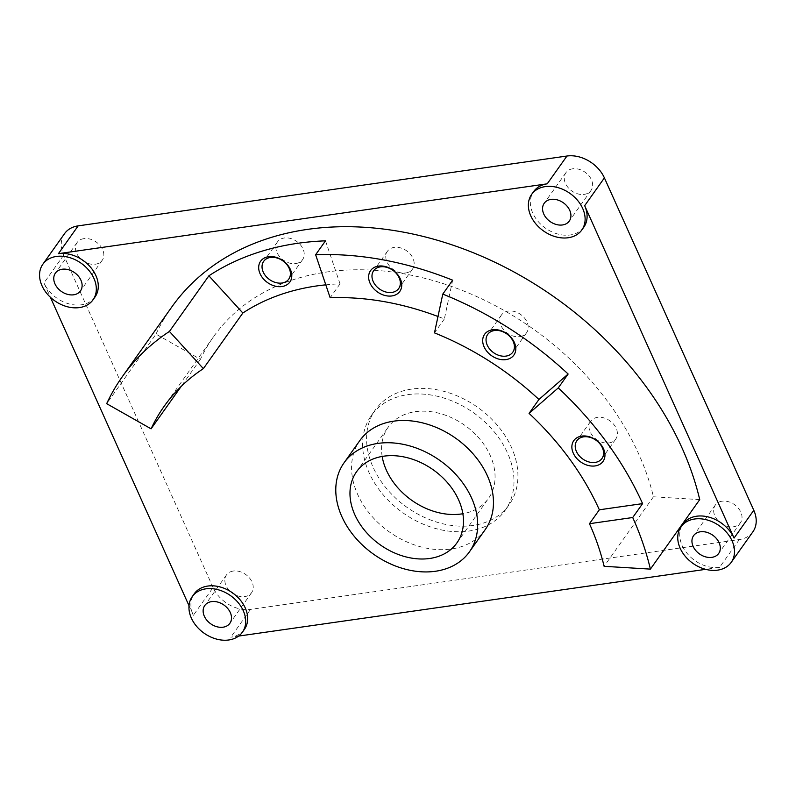 <?xml version="1.0" encoding="UTF-8"?>
<svg xmlns="http://www.w3.org/2000/svg" width="796" height="796" viewBox="0 0 796 796"><rect width="100%" height="100%" fill="white"/><g stroke="black" fill="none" stroke-linecap="round" stroke-linejoin="round"><path stroke-width="0.6" stroke-dasharray="3.98 2.98" d="M295.784 263.556A15.373 11.482 -144.6 0 0 302.579 259.665A15.373 11.482 -144.6 0 0 296.679 241.407A15.373 11.482 -144.6 0 0 277.496 241.875A15.373 11.482 -144.6 0 0 279.655 256.71A15.373 11.482 -144.6 0 0 295.784 263.556M325.504 240.83L340.031 283.854A256.292 191.358 -144.6 0 0 325.793 284.839M405.721 272.958A15.373 11.482 -144.6 0 0 412.517 269.068A15.373 11.482 -144.6 0 0 406.627 250.81A15.373 11.482 -144.6 0 0 387.433 251.267A15.373 11.482 -144.6 0 0 389.592 266.103A15.373 11.482 -144.6 0 0 405.721 272.958M452.655 280.182L444.347 318.967A256.292 191.358 -144.6 0 0 437.989 316.5M519.788 336.638A15.373 11.482 -144.6 0 0 526.584 332.748A15.373 11.482 -144.6 0 0 520.683 314.49A15.373 11.482 -144.6 0 0 501.5 314.947A15.373 11.482 -144.6 0 0 503.659 329.783A15.373 11.482 -144.6 0 0 519.788 336.638M608.96 442.944A15.373 11.482 -144.6 0 0 615.756 439.064A15.373 11.482 -144.6 0 0 609.865 420.795A15.373 11.482 -144.6 0 0 590.672 421.263A15.373 11.482 -144.6 0 0 592.831 436.099A15.373 11.482 -144.6 0 0 608.96 442.944M699.734 499.609L653.436 496.794A256.292 191.358 -144.6 0 0 454.227 287.396A256.292 191.358 -144.6 0 0 213.517 336.758A256.292 191.358 -144.6 0 0 200.423 359.304L155.996 334.151L106.664 403.671M200.423 359.304L181.14 386.468M752.917 531.778A30.755 22.965 35.4 0 1 739.325 539.549L250.521 609.388A30.755 22.965 35.4 0 1 213.079 587.528L193.338 615.338A30.755 22.965 35.4 0 1 194.214 593.826M244.372 629.427A30.755 22.965 35.4 0 1 230.79 637.198L238.621 636.074M739.325 539.549L719.594 567.359L705.694 569.339M719.594 567.359A30.755 22.965 35.4 0 1 687.336 553.658A30.755 22.965 35.4 0 1 683.018 523.987M583.796 227.198A30.755 22.965 35.4 0 1 545.429 228.124A30.755 22.965 35.4 0 1 533.638 191.597M94.993 297.037A30.755 22.965 35.4 0 1 81.401 304.808A30.755 22.965 35.4 0 1 43.959 282.948L50.397 297.276M193.338 615.338L189.01 605.696M485.222 529.589A76.884 57.412 35.4 0 1 451.252 549.011A76.884 57.412 35.4 0 1 370.608 514.763A76.884 57.412 35.4 0 1 359.822 440.586M155.996 334.151A307.555 229.626 35.4 0 1 171.717 307.087M340.031 283.854L330.161 297.764M444.347 318.967L434.477 332.877M722.091 501.201A15.373 11.482 -144.6 0 0 715.296 505.082A15.373 11.482 -144.6 0 0 717.455 519.917A15.373 11.482 -144.6 0 0 733.584 526.763A15.373 11.482 -144.6 0 0 740.37 522.882A15.373 11.482 -144.6 0 0 738.22 508.047A15.373 11.482 -144.6 0 0 722.091 501.201M83.898 238.651A15.373 11.482 -144.6 0 0 77.112 242.531A15.373 11.482 -144.6 0 0 79.262 257.367A15.373 11.482 -144.6 0 0 95.391 264.212A15.373 11.482 -144.6 0 0 102.187 260.332A15.373 11.482 -144.6 0 0 100.027 245.496A15.373 11.482 -144.6 0 0 83.898 238.651M572.702 168.802A15.373 11.482 -144.6 0 0 565.906 172.692A15.373 11.482 -144.6 0 0 568.065 187.528A15.373 11.482 -144.6 0 0 584.194 194.373A15.373 11.482 -144.6 0 0 590.99 190.493A15.373 11.482 -144.6 0 0 588.831 175.657A15.373 11.482 -144.6 0 0 572.702 168.802M233.288 571.04A15.373 11.482 -144.6 0 0 226.492 574.921A15.373 11.482 -144.6 0 0 228.651 589.756A15.373 11.482 -144.6 0 0 244.78 596.602A15.373 11.482 -144.6 0 0 251.576 592.721A15.373 11.482 -144.6 0 0 249.417 577.886A15.373 11.482 -144.6 0 0 233.288 571.04M653.436 496.794L604.104 566.314M407.671 394.657A82.018 61.232 35.4 0 1 493.679 431.183A82.018 61.232 35.4 0 1 505.191 510.306A82.018 61.232 35.4 0 1 402.866 512.783A82.018 61.232 35.4 0 1 371.424 415.373A82.018 61.232 35.4 0 1 407.671 394.657M382.17 456.446A61.511 45.929 35.4 0 1 388.15 427.243A61.511 45.929 35.4 0 1 464.894 425.392A61.511 45.929 35.4 0 1 488.465 498.445A61.511 45.929 35.4 0 1 462.874 513.728M411.612 389.095A82.018 61.232 -144.6 0 0 375.374 409.811A82.018 61.232 -144.6 0 0 406.816 507.221A82.018 61.232 -144.6 0 0 509.142 504.744A82.018 61.232 -144.6 0 0 497.629 425.621A82.018 61.232 -144.6 0 0 411.612 389.095M213.079 587.528L63.69 255.138A30.755 22.965 35.4 0 1 64.566 233.626M250.521 609.388L230.79 637.198M63.69 255.138L43.959 282.948M277.496 241.875L263.685 261.337M302.579 259.665L288.759 279.137M387.433 251.267L373.623 270.74M412.517 269.068L398.706 288.53M501.5 314.947L487.689 334.42M526.584 332.748L512.763 352.22M590.672 421.263L576.861 440.725M615.756 439.064L601.945 458.526M715.296 505.082L693.585 535.668M740.37 522.882L718.669 553.469M77.112 242.531L55.402 273.118M102.187 260.332L80.476 290.918M565.906 172.692L544.205 203.279M590.99 190.493L569.279 221.079M226.492 574.921L204.781 605.507M251.576 592.721L229.865 623.308M213.517 336.758L164.175 406.268M505.191 510.306L509.142 504.744M371.424 415.373L375.374 409.811M456.894 542.932L488.465 498.445M356.568 471.73L388.15 427.243"/><path stroke-width="1.19" d="M281.963 283.018A15.373 11.482 35.4 0 1 265.834 276.172A15.373 11.482 35.4 0 1 263.685 261.337A15.373 11.482 35.4 0 1 282.869 260.869A15.373 11.482 35.4 0 1 288.759 279.137A15.373 11.482 35.4 0 1 281.963 283.018M281.933 286.54A17.94 13.393 -144.6 0 0 284.998 262.292A17.94 13.393 -144.6 0 0 258.77 266.043A17.94 13.393 -144.6 0 0 281.933 286.54M325.793 284.839A256.292 191.358 -144.6 0 0 242.85 313.007L208.88 275.814A307.555 229.626 35.4 0 1 325.504 240.83L315.634 254.73A307.555 229.626 35.4 0 1 452.655 280.182L442.785 294.092A307.555 229.626 35.4 0 1 568.135 374.02L538.932 399.483A256.292 191.358 -144.6 0 0 434.477 332.877L442.785 294.092M391.911 292.421A15.373 11.482 35.4 0 1 375.782 285.575A15.373 11.482 35.4 0 1 373.623 270.74A15.373 11.482 35.4 0 1 392.806 270.272A15.373 11.482 35.4 0 1 398.706 288.53A15.373 11.482 35.4 0 1 391.911 292.421M391.881 295.943A17.94 13.393 -144.6 0 0 394.935 271.695A17.94 13.393 -144.6 0 0 368.717 275.446A17.94 13.393 -144.6 0 0 391.881 295.943M437.989 316.5A256.292 191.358 -144.6 0 0 330.161 297.764L315.634 254.73M505.967 356.101A15.373 11.482 35.4 0 1 489.848 349.255A15.373 11.482 35.4 0 1 487.689 334.42A15.373 11.482 35.4 0 1 506.873 333.952A15.373 11.482 35.4 0 1 512.763 352.22A15.373 11.482 35.4 0 1 505.967 356.101M505.948 359.623A17.94 13.393 -144.6 0 0 509.002 335.375A17.94 13.393 -144.6 0 0 482.774 339.126A17.94 13.393 -144.6 0 0 505.948 359.623M595.149 462.416A15.373 11.482 35.4 0 1 579.02 455.561A15.373 11.482 35.4 0 1 576.861 440.725A15.373 11.482 35.4 0 1 596.045 440.268A15.373 11.482 35.4 0 1 601.945 458.526A15.373 11.482 35.4 0 1 595.149 462.416M595.119 465.929A17.94 13.393 -144.6 0 0 598.174 441.69A17.94 13.393 -144.6 0 0 571.956 445.432A17.94 13.393 -144.6 0 0 595.119 465.929M599.338 509.798A256.292 191.358 -144.6 0 0 529.061 413.383L558.265 387.921A307.555 229.626 35.4 0 1 642.591 503.619L599.338 509.798L589.468 523.698L632.721 517.519A307.555 229.626 35.4 0 1 650.392 569.12L604.104 566.314A256.292 191.358 -144.6 0 0 589.468 523.698M208.88 275.814L169.419 331.435L203.378 368.628A256.292 191.358 -144.6 0 0 164.175 406.268A256.292 191.358 -144.6 0 0 151.081 428.825L106.664 403.671A307.555 229.626 35.4 0 1 122.375 376.608A307.555 229.626 35.4 0 1 169.419 331.435M242.85 313.007L203.378 368.628M181.14 386.468L151.081 428.825M192.244 596.612L194.214 593.826A30.755 22.965 35.4 0 1 232.581 592.901A30.755 22.965 35.4 0 1 244.372 629.427L242.402 632.213A30.755 22.965 35.4 0 1 228.81 639.974A30.755 22.965 35.4 0 1 196.552 626.283A30.755 22.965 35.4 0 1 192.244 596.612A30.755 22.965 35.4 0 1 230.611 595.687A30.755 22.965 35.4 0 1 242.402 632.213M705.694 569.339L238.621 636.074M681.048 526.773A30.755 22.965 35.4 0 1 719.415 525.848A30.755 22.965 35.4 0 1 731.206 562.374A30.755 22.965 35.4 0 1 717.614 570.135A30.755 22.965 35.4 0 1 685.356 556.444A30.755 22.965 35.4 0 1 681.048 526.773L683.018 523.987A30.755 22.965 35.4 0 1 709.097 517.171A30.755 22.965 35.4 0 1 734.051 538.076L584.672 205.686A30.755 22.965 35.4 0 1 583.796 227.198L581.826 229.974A30.755 22.965 35.4 0 1 568.235 237.745A30.755 22.965 35.4 0 1 535.977 224.044A30.755 22.965 35.4 0 1 531.658 194.373A30.755 22.965 35.4 0 1 545.25 186.612A30.755 22.965 35.4 0 1 577.508 200.303A30.755 22.965 35.4 0 1 581.826 229.974M531.658 194.373L533.638 191.597A30.755 22.965 35.4 0 1 547.22 183.826L58.426 253.665A30.755 22.965 35.4 0 1 90.674 267.366A30.755 22.965 35.4 0 1 94.993 297.037L93.023 299.823A30.755 22.965 35.4 0 1 79.431 307.584A30.755 22.965 35.4 0 1 47.173 293.893A30.755 22.965 35.4 0 1 42.855 264.222A30.755 22.965 35.4 0 1 81.232 263.297A30.755 22.965 35.4 0 1 93.023 299.823M189.01 605.696L50.397 297.276M344.031 462.834L359.822 440.586A76.884 57.412 35.4 0 1 455.75 438.278A76.884 57.412 35.4 0 1 485.222 529.589L469.431 551.837A76.884 57.412 35.4 0 1 435.462 571.259A76.884 57.412 35.4 0 1 354.817 537.011A76.884 57.412 35.4 0 1 344.031 462.834A76.884 57.412 35.4 0 1 439.959 460.516A76.884 57.412 35.4 0 1 469.431 551.837M122.375 376.608L171.717 307.087A307.555 229.626 35.4 0 1 460.824 247.944A307.555 229.626 35.4 0 1 699.734 499.609L650.392 569.12M538.932 399.483L529.061 413.383M568.135 374.02L558.265 387.921M711.873 557.349A15.373 11.482 35.4 0 1 695.744 550.504A15.373 11.482 35.4 0 1 693.585 535.668A15.373 11.482 35.4 0 1 712.768 535.211A15.373 11.482 35.4 0 1 718.669 553.469A15.373 11.482 35.4 0 1 711.873 557.349M73.69 294.799A15.373 11.482 35.4 0 1 57.561 287.953A15.373 11.482 35.4 0 1 55.402 273.118A15.373 11.482 35.4 0 1 74.585 272.66A15.373 11.482 35.4 0 1 80.476 290.918A15.373 11.482 35.4 0 1 73.69 294.799M562.483 224.96A15.373 11.482 35.4 0 1 546.364 218.114A15.373 11.482 35.4 0 1 544.205 203.279A15.373 11.482 35.4 0 1 563.389 202.811A15.373 11.482 35.4 0 1 569.279 221.079A15.373 11.482 35.4 0 1 562.483 224.96M223.069 627.198A15.373 11.482 35.4 0 1 206.94 620.343A15.373 11.482 35.4 0 1 204.781 605.507A15.373 11.482 35.4 0 1 223.965 605.05A15.373 11.482 35.4 0 1 229.865 623.308A15.373 11.482 35.4 0 1 223.069 627.198M642.591 503.619L632.721 517.519M462.874 513.728A61.511 45.929 35.4 0 1 461.292 513.977A61.511 45.929 35.4 0 1 382.17 456.446M429.711 558.474A61.511 45.929 35.4 0 1 365.205 531.071A61.511 45.929 35.4 0 1 356.568 471.73A61.511 45.929 35.4 0 1 433.313 469.879A61.511 45.929 35.4 0 1 456.894 542.932A61.511 45.929 35.4 0 1 429.711 558.474M42.855 264.222L64.566 233.626A30.755 22.965 35.4 0 1 78.157 225.865L566.961 156.026A30.755 22.965 35.4 0 1 604.403 177.886L753.792 510.276A30.755 22.965 35.4 0 1 752.917 531.778L731.206 562.374M566.961 156.026L547.22 183.826M78.157 225.865L58.426 253.665M604.403 177.886L584.672 205.686M753.792 510.276L734.051 538.076"/></g></svg>
